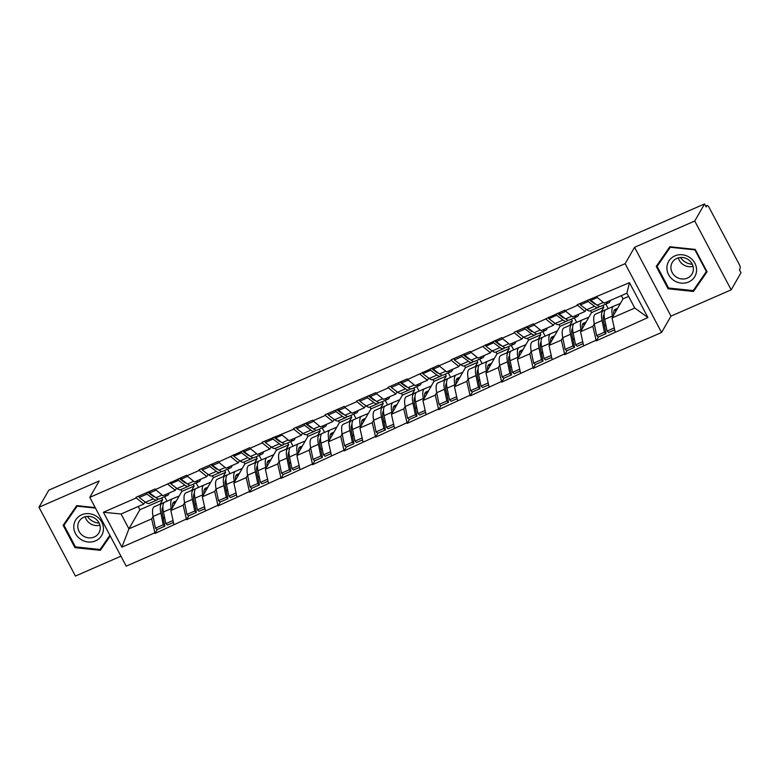<?xml version="1.0" encoding="UTF-8"?>
<svg xmlns="http://www.w3.org/2000/svg" width="780" height="780" viewBox="0 0 780 780"><rect width="100%" height="100%" fill="white"/><g stroke="black" fill="none" stroke-linecap="round" stroke-linejoin="round"><path stroke-width="1.17" d="M731.182 289.838L694.746 221.023L634.55 247.299L670.985 316.115L731.182 289.838L741 272.756L739.411 269.744L740.123 268.495A3.49 1.111 66.4 0 0 739.206 264.322L709.147 207.548A3.49 1.111 66.4 0 0 707.07 205.52A3.49 1.111 66.4 0 0 706.875 205.705L706.163 206.953L704.564 203.941L48.818 490.162L39 507.244L75.436 576.059L120.949 556.189M670.985 316.115L661.567 332.485L126.224 566.153L89.788 497.348L625.131 263.679L661.567 332.485M613.918 310.957L616.795 309.699M582.407 324.714L585.283 323.456M550.894 338.471L553.771 337.214M519.373 352.228L522.249 350.971M487.861 365.976L490.737 364.728M456.349 379.733L459.225 378.476M424.827 393.49L427.713 392.233M393.315 407.248L396.191 405.99M361.803 421.005L364.679 419.747M330.291 434.752L333.167 433.505M298.769 448.51L301.645 447.252M267.257 462.267L270.133 461.009M235.745 476.024L238.621 474.767M204.224 489.781L207.109 488.524M628.621 296.419L623.035 298.857L612.047 317.967L634.774 308.041L647.946 317.567L629.46 282.662L577.122 304.765L585 311.493L586.248 309.319M647.946 317.567L596.242 340.87L598.523 336.911M594.272 323.875L592.858 326.342L596.242 340.87M595.93 340.275L564.73 354.627L567.001 350.668M562.76 337.633L561.337 340.099L564.73 354.627M564.408 354.023L533.218 368.384L535.49 364.426M531.239 351.39L529.825 353.847L533.218 368.384M532.896 367.78L501.696 382.142L503.977 378.183M499.726 365.147L498.313 367.604L501.696 382.142M501.384 381.537L470.184 395.899L472.465 391.93M468.215 378.904L466.801 381.361L470.184 395.899M469.862 395.294L438.672 409.646L440.944 405.688M448.012 378.573L445.77 379.509A19.071 6.094 66.4 0 0 445.731 379.519L437.99 382.902A19.071 6.094 66.4 0 0 437.96 382.912A19.071 6.094 66.4 0 0 436.878 383.945A19.071 6.094 66.4 0 0 436.702 392.701L435.279 395.119L438.672 409.646M438.35 409.052L407.16 423.404L409.432 419.445M405.181 406.409L403.767 408.876L407.16 423.404M406.838 422.799L375.638 437.161L377.92 433.202M373.669 420.166L372.255 422.633L375.638 437.161M375.326 436.556L344.126 450.918L346.408 446.959M342.157 433.924L340.743 436.381L344.126 450.918M343.805 450.313L312.614 464.675L314.886 460.707M310.635 447.681L309.221 450.138L312.614 464.675M312.293 464.071L281.093 478.423L283.374 474.464M279.123 461.438L277.709 463.895L281.093 478.423M280.781 477.828L249.58 492.18L251.862 488.221M247.611 475.186L246.197 477.652L249.58 492.18M249.259 491.585L218.069 505.937L220.34 501.979M216.089 488.943L214.675 491.41L218.069 505.937M217.747 505.333L186.556 519.694L188.828 515.736M184.577 502.7L183.163 505.157L186.556 519.694M186.235 519.09L155.035 533.452L157.316 529.493M153.065 516.457L151.651 518.914L155.035 533.452M154.723 532.847L121.894 547.18L103.409 512.265L136.237 497.942L143.793 504.075L145.041 501.901M577.444 305.36L565.12 310.742L564.798 310.138L533.608 324.5L533.286 323.895L514.098 332.27L514.41 332.875L502.096 338.257L501.774 337.652L470.574 352.014L470.262 351.409L451.064 359.785L451.386 360.389L439.062 365.761L438.74 365.167L407.55 379.519L407.228 378.914L388.04 387.299L388.352 387.894L376.028 393.276L375.716 392.671L356.519 401.047L356.84 401.651L344.516 407.033L344.194 406.429L325.006 414.804L325.328 415.409L313.004 420.79L312.683 420.186L293.494 428.561L293.806 429.166L261.973 442.319L262.294 442.923L249.97 448.295L249.659 447.691L218.458 462.052L218.137 461.448L198.949 469.823L199.27 470.428L186.947 475.81L186.625 475.205L155.425 489.567L155.113 488.962L135.915 497.338L136.237 497.942M592.858 326.342L580.534 331.724L591.513 312.614L603.837 307.232L601.322 311.61M585 311.493L572.676 316.875L565.12 310.742M603.837 307.232L602.862 305.389M591.513 312.614L590.538 310.762M580.534 331.724L583.606 345.647M561.337 340.099L549.023 345.472L560.001 326.372L572.325 320.99L569.809 325.367M545.932 319.118L553.478 325.25L554.726 323.076M553.478 325.25L541.154 330.632L533.608 324.5M572.325 320.99L571.35 319.147M560.001 326.372L559.026 324.519M549.023 345.472L552.084 359.404M529.825 353.847L517.501 359.229L528.489 340.119L540.813 334.747L538.298 339.115M514.41 332.875L521.966 339.007L523.214 336.833M521.966 339.007L509.642 344.389L502.096 338.257M540.813 334.747L539.828 332.894M528.489 340.119L527.504 338.276M517.501 359.229L520.572 373.162M498.313 367.604L485.989 372.986L496.967 353.876L509.291 348.504L506.776 352.872M482.898 346.632L490.454 352.765L491.702 350.59M490.454 352.765L478.13 358.137L470.574 352.014M509.291 348.504L508.316 346.651M496.967 353.876L495.992 352.034A19.071 6.094 -113.6 0 1 492.2 350.971L485.862 346.174L493.642 342.781L499.98 347.578A19.071 6.094 66.4 0 0 503.734 348.65A19.071 6.094 66.4 0 0 504.835 347.587M485.989 372.986L489.06 386.919M466.801 381.361L454.477 386.744L465.455 367.633L477.779 362.252L475.264 366.629M451.386 360.389L458.933 366.522L460.19 364.348M458.933 366.522L446.618 371.894L439.062 365.761M477.779 362.252L476.804 360.409M465.455 367.633L464.48 365.791M454.477 386.744L457.548 400.676M435.279 395.119L422.955 400.501L433.943 381.391L446.267 376.009L443.752 380.386M419.874 374.137L427.421 380.269L428.668 378.095M427.421 380.269L415.096 385.651L407.55 379.519M446.267 376.009L445.292 374.166M433.943 381.391L432.968 379.538M422.955 400.501L426.026 414.424M403.767 408.876L391.443 414.248L402.431 395.148L414.755 389.766L412.24 394.144M388.352 387.894L395.909 394.027L397.156 391.852M395.909 394.027L383.584 399.409L376.028 393.276M414.755 389.766L413.77 387.923M402.431 395.148L401.447 393.296M391.443 414.248L394.514 428.181M372.255 422.633L359.931 428.005L370.909 408.905L383.233 403.523L380.718 407.891M356.84 401.651L364.397 407.784L365.644 405.61M364.397 407.784L352.072 413.166L344.516 407.033M383.233 403.523L382.258 401.671M370.909 408.905L369.935 407.053A19.071 6.094 -113.6 0 1 366.142 405.99L359.804 401.193L367.585 397.8L373.922 402.597A19.071 6.094 66.4 0 0 377.676 403.669A19.071 6.094 66.4 0 0 378.778 402.607M359.931 428.005L363.002 441.938M340.743 436.381L328.419 441.763L339.398 422.653L351.721 417.281L349.206 421.648M325.328 415.409L332.875 421.541L334.132 419.367M332.875 421.541L320.551 426.913L313.004 420.79M351.721 417.281L350.747 415.428M339.398 422.653L338.423 420.81M328.419 441.763L331.481 455.695M309.221 450.138L296.897 455.52L307.885 436.41L320.209 431.028L317.694 435.406M293.806 429.166L301.363 435.298L302.611 433.124M301.363 435.298L289.039 440.671L281.492 434.538M320.209 431.028L319.225 429.185M307.885 436.41L306.901 434.567A19.071 6.094 -113.6 0 1 303.118 433.505L296.77 428.707L304.551 425.315L310.898 430.102A19.071 6.094 66.4 0 0 314.652 431.184A19.071 6.094 66.4 0 0 315.744 430.121M296.897 455.52L299.969 469.453M277.709 463.895L265.385 469.277L276.373 450.167L288.688 444.785L286.182 449.163M262.294 442.923L269.851 449.046L271.099 446.872M269.851 449.046L257.527 454.428L249.97 448.295M288.688 444.785L287.713 442.942M276.373 450.167L275.389 448.325M265.385 469.277L268.456 483.2M246.197 477.652L233.873 483.025L244.852 463.924L257.176 458.543L254.66 462.92M230.782 456.671L238.329 462.803L239.587 460.629M238.329 462.803L226.015 468.185L218.458 462.052M257.176 458.543L256.201 456.7M244.852 463.924L243.877 462.072M233.873 483.025L236.945 496.957M214.675 491.41L202.351 496.782L213.34 477.682L225.664 472.3L223.148 476.677M199.27 470.428L206.817 476.56L208.065 474.386M206.817 476.56L194.493 481.942L186.947 475.81M225.664 472.3L224.689 470.447M213.34 477.682L212.365 475.829M202.351 496.782L205.423 510.715M183.163 505.157L170.839 510.539L181.828 491.429L194.152 486.057L191.636 490.425M167.749 484.185L175.305 490.318L176.553 488.144M175.305 490.318L162.981 495.7L155.425 489.567M194.152 486.057L193.167 484.204M181.828 491.429L180.843 489.587M170.839 510.539L173.911 524.472M172.711 503.539L175.588 502.281M138.206 506.512L139.903 509.73L162.63 499.814L160.114 504.182M139.903 509.73L128.924 528.84L151.651 518.914M143.793 504.075L121.066 513.991L128.924 528.84L121.894 547.18M162.63 499.814L161.655 497.962M103.409 512.265L121.066 513.991M694.746 221.023L704.564 203.941M634.55 247.299L625.131 263.679M89.788 497.348L99.196 480.967L39 507.244M634.774 308.041L626.915 293.202L604.188 303.118L596.632 296.985M623.035 298.857L621.328 295.639M612.047 317.967L615.118 331.89M629.46 282.662L626.915 293.202M163.381 518.944L164.502 516.984M194.893 505.186L196.014 503.227M226.405 491.429L227.536 489.469M257.927 477.672L259.048 475.722M289.439 463.915L290.56 461.965M320.95 450.167L322.072 448.207M352.462 436.41L353.594 434.45M383.984 422.653L385.106 420.693M415.496 408.895L416.618 406.945M447.008 395.138L448.139 393.188M478.53 381.381L479.651 379.431M510.042 367.633L511.163 365.674M541.554 353.876L542.675 351.916M573.066 340.119L574.197 338.169M604.588 326.362L605.709 324.412M95.199 507.575L76.694 505.625L63.121 525.31L74.948 547.667L100.367 550.339L110.253 535.996M668.08 288.785L693.488 291.447L707.07 271.762L695.233 249.415L669.815 246.743L656.243 266.428L668.08 288.785L668.558 287.956M101.79 547.014L110.087 535.694M102.248 547.063L100.367 550.339M75.426 546.838L74.948 547.667M694.912 288.132L706.904 271.459M695.37 288.181L693.488 291.447M172.477 498.79L164.755 502.154A19.071 6.094 66.4 0 0 164.726 502.174A19.071 6.094 66.4 0 0 163.644 503.197A19.071 6.094 66.4 0 0 163.478 511.963L165.857 523.643L173.043 520.514M179.205 495.982L172.536 498.761A19.071 6.094 66.4 0 0 172.507 498.781A19.071 6.094 66.4 0 0 171.424 499.805A19.071 6.094 66.4 0 0 171.259 508.57L171.444 509.496M176.348 500.955L173.93 501.969A15.581 4.972 66.4 0 0 173.901 501.979A15.581 4.972 66.4 0 0 173.024 502.817A15.581 4.972 66.4 0 0 172.507 507.634M162.074 503.334L154.352 506.698A19.071 6.094 66.4 0 0 154.323 506.717A19.071 6.094 66.4 0 0 153.241 507.741A19.071 6.094 66.4 0 0 153.075 516.506L155.454 528.187L163.234 524.794L164.863 526.198L162.474 514.517A15.581 4.972 66.4 0 1 162.62 507.361A15.581 4.972 66.4 0 1 162.903 506.951M164.375 502.369L162.133 503.305A19.071 6.094 66.4 0 0 162.103 503.315A19.071 6.094 66.4 0 0 161.021 504.348A19.071 6.094 66.4 0 0 160.855 513.103L163.234 524.794M149.965 493.214L149.877 493.818M157.072 499.96L149.302 503.353A19.071 6.094 -113.6 0 1 145.538 502.281L153.319 498.878A19.071 6.094 66.4 0 0 157.072 499.96A19.071 6.094 66.4 0 0 158.174 498.898M153.319 498.878L146.981 494.091L139.201 497.484L145.538 502.281M146.64 492.658L146.981 494.091M138.859 496.051L139.201 497.484M154.84 496.899A15.581 4.972 66.4 0 1 152.607 495.885L147.722 492.19M173.209 502.534L176.192 501.228M155.454 528.187L157.082 529.591L164.863 526.198M164.609 496.675L166.998 501.179M169.065 493.038A19.071 6.094 -113.6 0 1 167.476 495.417A19.071 6.094 -113.6 0 1 164.658 494.969M165.857 523.643L167.486 525.047L173.462 522.444M149.263 491.517L149.604 492.94L155.941 497.738A19.071 6.094 66.4 0 0 159.705 498.82L167.476 495.417M149.604 492.94L156.097 490.103M203.989 485.033L196.277 488.407A19.071 6.094 66.4 0 0 196.248 488.416A19.071 6.094 66.4 0 0 195.166 489.45A19.071 6.094 66.4 0 0 194.99 498.206L197.379 509.886L204.555 506.756M210.727 482.225L204.048 485.004A19.071 6.094 66.4 0 0 204.019 485.023A19.071 6.094 66.4 0 0 202.936 486.047A19.071 6.094 66.4 0 0 202.771 494.812L202.956 495.739M207.87 487.198L205.442 488.212A15.581 4.972 66.4 0 0 204.535 489.06A15.581 4.972 66.4 0 0 204.028 493.877M193.586 489.577L185.874 492.94A19.071 6.094 66.4 0 0 185.835 492.96A19.071 6.094 66.4 0 0 184.762 493.984A19.071 6.094 66.4 0 0 184.587 502.749L186.966 514.429L194.746 511.036L196.375 512.441L193.986 500.76A15.581 4.972 66.4 0 1 194.132 493.603A15.581 4.972 66.4 0 1 194.415 493.194M195.897 488.611L193.645 489.548A19.071 6.094 66.4 0 0 193.615 489.567A19.071 6.094 66.4 0 0 192.533 490.591A19.071 6.094 66.4 0 0 192.368 499.356L194.746 511.036M181.486 479.466L181.389 480.061M188.584 486.203L180.814 489.606A19.071 6.094 -113.6 0 1 177.06 488.524L184.831 485.131A19.071 6.094 66.4 0 0 188.584 486.203A19.071 6.094 66.4 0 0 189.686 485.14M184.831 485.131L178.493 480.334L170.713 483.727L177.06 488.524M178.152 478.901L178.493 480.334M170.381 482.293L170.713 483.727M186.352 483.142A15.581 4.972 66.4 0 1 184.129 482.128L179.234 478.433M204.721 488.777L207.704 487.481M186.966 514.429L188.594 515.833L196.375 512.441M196.121 482.918L198.51 487.432M200.577 479.281A19.071 6.094 -113.6 0 1 198.998 481.669A19.071 6.094 -113.6 0 1 196.17 481.211M197.379 509.886L198.998 511.29L204.974 508.687M180.784 477.76L181.116 479.183L187.463 483.98A19.071 6.094 66.4 0 0 191.217 485.062L198.998 481.669M181.116 479.183L187.609 476.356M235.511 471.276L227.789 474.649A19.071 6.094 66.4 0 0 227.76 474.659A19.071 6.094 66.4 0 0 226.678 475.693A19.071 6.094 66.4 0 0 226.502 484.448L228.891 496.129L236.067 492.999M242.239 468.468L235.57 471.256A19.071 6.094 66.4 0 0 235.541 471.266A19.071 6.094 66.4 0 0 234.458 472.3A19.071 6.094 66.4 0 0 234.283 481.055L234.478 481.981M239.382 473.44L236.954 474.454A15.581 4.972 66.4 0 0 236.935 474.464A15.581 4.972 66.4 0 0 236.047 475.303A15.581 4.972 66.4 0 0 235.541 480.129M225.098 475.819L217.386 479.193A19.071 6.094 66.4 0 0 217.357 479.203A19.071 6.094 66.4 0 0 216.274 480.236A19.071 6.094 66.4 0 0 216.099 488.992L218.488 500.672L226.258 497.279L227.887 498.683L225.508 487.003A15.581 4.972 66.4 0 1 225.644 479.846A15.581 4.972 66.4 0 1 225.937 479.447M227.409 474.854L225.166 475.79A19.071 6.094 66.4 0 0 225.127 475.81A19.071 6.094 66.4 0 0 224.055 476.834A19.071 6.094 66.4 0 0 223.88 485.599L226.258 497.279M212.999 465.709L212.911 466.303M220.106 472.456L212.326 475.849A19.071 6.094 -113.6 0 1 208.572 474.767L216.352 471.373A19.071 6.094 66.4 0 0 220.106 472.456A19.071 6.094 66.4 0 0 221.198 471.383M216.352 471.373L210.005 466.577L202.234 469.969L208.572 474.767M209.674 465.143L210.005 466.577M201.893 468.546L202.234 469.969M217.864 469.385A15.581 4.972 66.4 0 1 215.641 468.37L210.756 464.675M236.233 475.02L239.226 473.723M218.488 500.672L220.106 502.076L227.887 498.683M227.633 469.16L230.022 473.674M232.089 465.533A19.071 6.094 -113.6 0 1 230.509 467.912A19.071 6.094 -113.6 0 1 227.682 467.454M228.891 496.129L230.509 497.543L236.496 494.93M212.297 464.002L212.638 465.436L218.975 470.223A19.071 6.094 66.4 0 0 222.729 471.305L230.509 467.912M212.638 465.436L219.131 462.598M267.023 457.529L259.301 460.892A19.071 6.094 66.4 0 0 259.272 460.902A19.071 6.094 66.4 0 0 258.19 461.935A19.071 6.094 66.4 0 0 258.024 470.691L260.403 482.381L267.579 479.242M273.751 454.72L267.082 457.499A19.071 6.094 66.4 0 0 267.052 457.509A19.071 6.094 66.4 0 0 265.97 458.543A19.071 6.094 66.4 0 0 265.795 467.298L265.99 468.224M270.894 459.683L268.466 460.697A15.581 4.972 66.4 0 0 267.56 461.546A15.581 4.972 66.4 0 0 267.052 466.372M256.62 462.062L248.898 465.436A19.071 6.094 66.4 0 0 248.869 465.445A19.071 6.094 66.4 0 0 247.786 466.479A19.071 6.094 66.4 0 0 247.621 475.235L250 486.915L257.78 483.522L259.399 484.926L257.02 473.245A15.581 4.972 66.4 0 1 257.156 466.089A15.581 4.972 66.4 0 1 257.449 465.689M258.921 461.107L256.678 462.043A19.071 6.094 66.4 0 0 256.649 462.052A19.071 6.094 66.4 0 0 255.567 463.086A19.071 6.094 66.4 0 0 255.391 471.841L257.78 483.522M244.511 451.952L244.423 452.546M251.618 458.698L243.838 462.091A19.071 6.094 -113.6 0 1 240.084 461.009L247.864 457.616A19.071 6.094 66.4 0 0 251.618 458.698A19.071 6.094 66.4 0 0 252.72 457.636M247.864 457.616L241.527 452.819L233.746 456.222L240.084 461.009M241.186 451.396L241.527 452.819M233.405 454.789L233.746 456.222M249.376 455.627A15.581 4.972 66.4 0 1 247.153 454.613L242.268 450.918M267.755 461.273L270.738 459.966M250 486.915L251.628 488.329L259.399 484.926M259.155 455.403L261.544 459.917M263.611 451.776A19.071 6.094 -113.6 0 1 262.022 454.155A19.071 6.094 -113.6 0 1 259.204 453.697M260.403 482.381L262.031 483.785L268.008 481.172M243.809 450.245L244.15 451.678L250.487 456.466A19.071 6.094 66.4 0 0 254.241 457.548L262.022 454.155M244.15 451.678L250.643 448.841M305.273 440.963L298.594 443.742A19.071 6.094 66.4 0 0 298.565 443.752L290.813 447.135A19.071 6.094 66.4 0 0 290.784 447.154A19.071 6.094 66.4 0 0 289.712 448.178A19.071 6.094 66.4 0 0 289.536 456.944L291.915 468.624L299.101 465.485M290.784 447.154L298.565 443.752A19.071 6.094 66.4 0 0 297.482 444.785A19.071 6.094 66.4 0 0 297.317 453.541L297.502 454.467M302.416 445.936L299.988 446.94A15.581 4.972 66.4 0 0 299.959 446.95A15.581 4.972 66.4 0 0 299.081 447.798A15.581 4.972 66.4 0 0 298.574 452.615M288.132 448.305L280.41 451.678A19.071 6.094 66.4 0 0 280.381 451.688A19.071 6.094 66.4 0 0 279.308 452.722A19.071 6.094 66.4 0 0 279.133 461.477L281.512 473.158L289.292 469.765L290.921 471.178L288.532 459.488A15.581 4.972 66.4 0 1 288.678 452.332A15.581 4.972 66.4 0 1 288.961 451.932M290.443 447.349L288.19 448.285A19.071 6.094 66.4 0 0 288.161 448.295A19.071 6.094 66.4 0 0 287.079 449.329A19.071 6.094 66.4 0 0 286.913 458.084L289.292 469.765M276.032 438.194L275.935 438.799M283.13 444.941L275.36 448.334A19.071 6.094 -113.6 0 1 271.606 447.252L279.377 443.859A19.071 6.094 66.4 0 0 283.13 444.941A19.071 6.094 66.4 0 0 284.232 443.878M279.377 443.859L273.039 439.072L265.258 442.465L271.606 447.252M272.698 437.639L273.039 439.072M264.917 441.031L265.258 442.465M280.898 441.88A15.581 4.972 66.4 0 1 278.674 440.866L273.78 437.161M299.267 447.515L302.25 446.209M281.512 473.158L283.14 474.572L290.921 471.178M290.667 441.656L293.056 446.16M295.123 438.019A19.071 6.094 -113.6 0 1 293.534 440.398A19.071 6.094 -113.6 0 1 290.716 439.94M291.915 468.624L293.543 470.028L299.52 467.415M275.33 436.488L275.662 437.921L282.009 442.718A19.071 6.094 66.4 0 0 285.763 443.791L293.534 440.398M275.662 437.921L282.155 435.084M330.047 430.014L322.335 433.378A19.071 6.094 66.4 0 0 322.306 433.397A19.071 6.094 66.4 0 0 321.223 434.421A19.071 6.094 66.4 0 0 321.048 443.186L323.437 454.867L330.613 451.737M336.784 427.206L330.106 429.985A19.071 6.094 66.4 0 0 330.077 430.004A19.071 6.094 66.4 0 0 329.004 431.028A19.071 6.094 66.4 0 0 328.828 439.793L329.014 440.719M333.928 432.178L331.5 433.183A15.581 4.972 66.4 0 0 330.593 434.041A15.581 4.972 66.4 0 0 330.086 438.857M321.955 433.592L319.702 434.528A19.071 6.094 66.4 0 0 319.673 434.538L311.932 437.921A19.071 6.094 66.4 0 0 311.902 437.931A19.071 6.094 66.4 0 0 310.82 438.965A19.071 6.094 66.4 0 0 310.645 447.72L313.034 459.41L320.804 456.007L322.433 457.421L320.053 445.741A15.581 4.972 66.4 0 1 320.19 438.584A15.581 4.972 66.4 0 1 320.482 438.175M311.902 437.931L319.673 434.538A19.071 6.094 66.4 0 0 318.601 435.572A19.071 6.094 66.4 0 0 318.425 444.327L320.804 456.007M307.544 424.437L307.456 425.041M304.21 423.881L304.551 425.315M296.439 427.274L296.77 428.707M312.409 428.123A15.581 4.972 66.4 0 1 310.186 427.108L305.292 423.413M330.779 433.758L333.762 432.452M313.034 459.41L314.652 460.814L322.433 457.421M322.179 427.898L324.568 432.403M326.635 424.261A19.071 6.094 -113.6 0 1 325.055 426.64A19.071 6.094 -113.6 0 1 322.228 426.182M323.437 454.867L325.055 456.271L331.042 453.668M306.842 422.731L307.174 424.164L313.521 428.961A19.071 6.094 66.4 0 0 317.275 430.043L325.055 426.64M307.174 424.164L313.677 421.327M99.167 523.166A14.537 13.406 29.9 0 1 91.543 520.543A14.537 13.406 29.9 0 1 87.34 516.37M96.535 516.341A15.122 13.943 -150.1 0 0 76.069 519.402A15.122 13.943 -150.1 0 0 80.701 539.312A15.122 13.943 -150.1 0 0 101.166 536.25A15.122 13.943 -150.1 0 0 96.535 516.341M95.023 518.417A11.447 10.559 -150.1 0 0 79.102 521.41A11.447 10.559 -150.1 0 0 83.031 535.811A11.447 10.559 -150.1 0 0 98.953 532.818A11.447 10.559 -150.1 0 0 95.023 518.417M85.205 516.74A11.447 10.559 -150.1 0 0 90.1 523.517A11.447 10.559 -150.1 0 0 99.918 525.193M109.873 535.285L100.084 549.481L75.465 546.897L63.999 525.242L77.132 505.674M63.999 525.242L77.152 506.171L95.472 508.092M692.289 264.274A14.537 13.406 29.9 0 1 684.664 261.661A14.537 13.406 29.9 0 1 680.462 257.478M689.666 257.459A15.122 13.943 -150.1 0 0 669.201 260.51A15.122 13.943 -150.1 0 0 673.822 280.43A15.122 13.943 -150.1 0 0 694.288 277.368A15.122 13.943 -150.1 0 0 689.666 257.459M688.145 259.535A11.447 10.559 -150.1 0 0 672.224 262.529A11.447 10.559 -150.1 0 0 676.153 276.929A11.447 10.559 -150.1 0 0 692.075 273.936A11.447 10.559 -150.1 0 0 688.145 259.535M678.327 257.858A11.447 10.559 -150.1 0 0 683.221 264.635A11.447 10.559 -150.1 0 0 693.04 266.311M657.121 266.36L670.274 247.28L694.902 249.863L706.368 271.528L693.215 290.599L668.587 288.015L657.121 266.36L670.254 246.792M706.66 271.011L706.368 271.528M361.569 416.257L353.847 419.63A19.071 6.094 66.4 0 0 353.818 419.64A19.071 6.094 66.4 0 0 352.735 420.673A19.071 6.094 66.4 0 0 352.57 429.429L354.949 441.11L362.125 437.98M368.296 413.449L361.627 416.227A19.071 6.094 66.4 0 0 361.598 416.247A19.071 6.094 66.4 0 0 360.516 417.271A19.071 6.094 66.4 0 0 360.34 426.036L360.535 426.962M365.44 418.421L363.012 419.435A15.581 4.972 66.4 0 0 362.105 420.284A15.581 4.972 66.4 0 0 361.598 425.1M351.166 420.8L343.444 424.164A19.071 6.094 66.4 0 0 343.415 424.183A19.071 6.094 66.4 0 0 342.332 425.207A19.071 6.094 66.4 0 0 342.166 433.973L344.546 445.653L352.326 442.26L353.944 443.664L351.565 431.983A15.581 4.972 66.4 0 1 351.702 424.827A15.581 4.972 66.4 0 1 351.994 424.418M353.467 419.835L351.224 420.771A19.071 6.094 66.4 0 0 351.195 420.781A19.071 6.094 66.4 0 0 350.113 421.814A19.071 6.094 66.4 0 0 349.937 430.57L352.326 442.26M339.056 410.69L338.969 411.284M346.164 417.427L338.383 420.82A19.071 6.094 -113.6 0 1 334.63 419.747L342.41 416.354A19.071 6.094 66.4 0 0 346.164 417.427A19.071 6.094 66.4 0 0 347.266 416.364M342.41 416.354L336.063 411.557L328.292 414.95L334.63 419.747M335.731 410.124L336.063 411.557M327.951 413.517L328.292 414.95M343.921 414.365A15.581 4.972 66.4 0 1 341.698 413.351L336.814 409.656M362.3 420.001L365.284 418.704M344.546 445.653L346.164 447.057L353.944 443.664M353.701 414.141L356.08 418.645M358.147 410.504A19.071 6.094 -113.6 0 1 356.567 412.893A19.071 6.094 -113.6 0 1 353.75 412.435M354.949 441.11L356.577 442.514L362.554 439.91M338.354 408.983L338.695 410.407L345.033 415.204A19.071 6.094 66.4 0 0 348.787 416.286L356.567 412.893M338.695 410.407L345.189 407.579M393.081 402.5L385.359 405.873A19.071 6.094 66.4 0 0 385.33 405.883A19.071 6.094 66.4 0 0 384.248 406.916A19.071 6.094 66.4 0 0 384.082 415.672L386.461 427.352L393.637 424.223M399.808 399.691L393.139 402.48A19.071 6.094 66.4 0 0 393.11 402.49A19.071 6.094 66.4 0 0 392.028 403.523A19.071 6.094 66.4 0 0 391.862 412.279L392.048 413.205M396.952 404.664L394.534 405.678A15.581 4.972 66.4 0 0 394.505 405.688A15.581 4.972 66.4 0 0 393.627 406.526A15.581 4.972 66.4 0 0 393.11 411.352M382.678 407.043L374.956 410.416A19.071 6.094 66.4 0 0 374.927 410.426A19.071 6.094 66.4 0 0 373.844 411.46A19.071 6.094 66.4 0 0 373.678 420.215L376.058 431.896L383.838 428.503L385.456 429.907L383.077 418.226A15.581 4.972 66.4 0 1 383.224 411.07A15.581 4.972 66.4 0 1 383.506 410.66M384.979 406.078L382.736 407.014A19.071 6.094 66.4 0 0 382.707 407.033A19.071 6.094 66.4 0 0 381.625 408.057A19.071 6.094 66.4 0 0 381.459 416.822L383.838 428.503M370.568 396.932L370.481 397.527M367.244 396.367L367.585 397.8M359.463 399.769L359.804 401.193M375.433 400.608A15.581 4.972 66.4 0 1 373.21 399.594L368.326 395.899M393.812 406.244L396.796 404.947M376.058 431.896L377.686 433.3L385.456 429.907M385.213 400.384L387.601 404.898M389.668 396.757A19.071 6.094 -113.6 0 1 388.079 399.136A19.071 6.094 -113.6 0 1 385.261 398.677M386.461 427.352L388.089 428.766L394.066 426.153M369.866 395.226L370.207 396.659L376.545 401.447A19.071 6.094 66.4 0 0 380.308 402.529L388.079 399.136M370.207 396.659L376.701 393.822M431.33 385.944L424.651 388.723A19.071 6.094 66.4 0 0 424.622 388.732L416.881 392.116A19.071 6.094 66.4 0 0 416.851 392.125A19.071 6.094 66.4 0 0 415.769 393.159A19.071 6.094 66.4 0 0 415.594 401.915L417.973 413.595L425.159 410.465M416.851 392.125L424.622 388.732A19.071 6.094 66.4 0 0 423.54 389.766A19.071 6.094 66.4 0 0 423.374 398.522L423.56 399.448M428.473 390.907L426.046 391.921A15.581 4.972 66.4 0 0 426.017 391.93A15.581 4.972 66.4 0 0 425.139 392.769A15.581 4.972 66.4 0 0 424.632 397.595M414.19 393.286L406.477 396.659A19.071 6.094 66.4 0 0 406.438 396.669A19.071 6.094 66.4 0 0 405.366 397.702A19.071 6.094 66.4 0 0 405.19 406.458L407.569 418.139L415.35 414.745L416.978 416.149L414.59 404.469A15.581 4.972 66.4 0 1 414.736 397.312A15.581 4.972 66.4 0 1 415.019 396.913M416.5 392.32L414.248 393.266A19.071 6.094 66.4 0 0 414.219 393.276A19.071 6.094 66.4 0 0 413.137 394.31A19.071 6.094 66.4 0 0 412.971 403.065L415.35 414.745M402.09 383.175L401.993 383.77M409.188 389.922L401.417 393.315A19.071 6.094 -113.6 0 1 397.663 392.233L405.434 388.84A19.071 6.094 66.4 0 0 409.188 389.922A19.071 6.094 66.4 0 0 410.29 388.859M405.434 388.84L399.097 384.043L391.316 387.436L397.663 392.233M398.755 382.619L399.097 384.043M390.985 386.012L391.316 387.436M406.955 386.851A15.581 4.972 66.4 0 1 404.732 385.837L399.838 382.142M425.324 392.496L428.308 391.19M407.569 418.139L409.198 419.543L416.978 416.149M416.725 386.627L419.113 391.141M421.18 383A19.071 6.094 -113.6 0 1 419.601 385.378A19.071 6.094 -113.6 0 1 416.773 384.92M417.973 413.595L419.601 415.009L425.578 412.396M401.388 381.469L401.719 382.902L408.067 387.689A19.071 6.094 66.4 0 0 411.82 388.772L419.601 385.378M401.719 382.902L408.213 380.065M456.105 374.995L448.393 378.358A19.071 6.094 66.4 0 0 448.363 378.368A19.071 6.094 66.4 0 0 447.281 379.402A19.071 6.094 66.4 0 0 447.106 388.157L449.494 399.848L456.671 396.708M462.842 372.187L456.173 374.965A19.071 6.094 66.4 0 0 456.144 374.975A19.071 6.094 66.4 0 0 455.062 376.009A19.071 6.094 66.4 0 0 454.886 384.764L455.081 385.69M459.985 377.159L457.558 378.163A15.581 4.972 66.4 0 0 457.538 378.173A15.581 4.972 66.4 0 0 456.651 379.022A15.581 4.972 66.4 0 0 456.144 383.838M437.96 382.912L445.731 379.519A19.071 6.094 66.4 0 0 444.659 380.552A19.071 6.094 66.4 0 0 444.483 389.308L446.862 400.988L448.49 402.392L446.111 390.712A15.581 4.972 66.4 0 1 446.248 383.555A15.581 4.972 66.4 0 1 446.54 383.156M433.602 369.418L433.514 370.022M440.71 376.165L432.929 379.558A19.071 6.094 -113.6 0 1 429.175 378.476L436.956 375.082A19.071 6.094 66.4 0 0 440.71 376.165A19.071 6.094 66.4 0 0 441.802 375.102M436.956 375.082L430.609 370.285L422.838 373.688L429.175 378.476M430.277 368.862L430.609 370.285M422.497 372.255L422.838 373.688M438.467 373.094A15.581 4.972 66.4 0 1 436.244 372.079L431.35 368.384M456.836 378.739L459.829 377.432M444.483 389.308L436.702 392.701L439.091 404.381L440.71 405.795L448.49 402.392M439.091 404.381L446.862 400.988M448.237 372.879L450.625 377.383M452.692 369.242A19.071 6.094 -113.6 0 1 451.113 371.621A19.071 6.094 -113.6 0 1 448.285 371.163M449.494 399.848L451.113 401.252L457.099 398.639M432.9 367.712L433.241 369.145L439.579 373.942A19.071 6.094 66.4 0 0 443.332 375.014L451.113 371.621M433.241 369.145L439.735 366.308M494.354 358.43L487.685 361.208A19.071 6.094 66.4 0 0 487.656 361.218L479.905 364.601A19.071 6.094 66.4 0 0 479.875 364.621A19.071 6.094 66.4 0 0 478.793 365.644A19.071 6.094 66.4 0 0 478.627 374.41L481.006 386.09L488.183 382.951M479.875 364.621L487.656 361.218A19.071 6.094 66.4 0 0 486.574 362.252A19.071 6.094 66.4 0 0 486.398 371.007L486.593 371.933M491.498 363.402L489.07 364.406A15.581 4.972 66.4 0 0 488.163 365.264A15.581 4.972 66.4 0 0 487.656 370.081M477.223 365.781L469.502 369.145A19.071 6.094 66.4 0 0 469.472 369.154A19.071 6.094 66.4 0 0 468.39 370.188A19.071 6.094 66.4 0 0 468.224 378.944L470.603 390.634L478.384 387.231L480.002 388.645L477.623 376.964A15.581 4.972 66.4 0 1 477.76 369.808A15.581 4.972 66.4 0 1 478.052 369.398M479.524 364.816L477.282 365.752A19.071 6.094 66.4 0 0 477.253 365.761A19.071 6.094 66.4 0 0 476.171 366.795A19.071 6.094 66.4 0 0 475.995 375.55L478.384 387.231M465.114 355.66L465.026 356.265M472.222 362.407L464.441 365.8A19.071 6.094 -113.6 0 1 460.688 364.728L468.468 361.325A19.071 6.094 66.4 0 0 472.222 362.407A19.071 6.094 66.4 0 0 473.323 361.345M468.468 361.325L462.13 356.538L454.35 359.931L460.688 364.728M461.789 355.105L462.13 356.538M454.009 358.498L454.35 359.931M469.979 359.346A15.581 4.972 66.4 0 1 467.756 358.332L462.872 354.637M488.358 364.981L491.341 363.675M470.603 390.634L472.231 392.038L480.002 388.645M479.758 359.122L482.147 363.626M484.214 355.485A19.071 6.094 -113.6 0 1 482.625 357.864A19.071 6.094 -113.6 0 1 479.807 357.406M481.006 386.09L482.635 387.494L488.611 384.881M464.412 353.954L464.753 355.387L471.091 360.185A19.071 6.094 66.4 0 0 474.844 361.257L482.625 357.864M464.753 355.387L471.247 352.55M519.139 347.48L511.417 350.854A19.071 6.094 66.4 0 0 511.387 350.863A19.071 6.094 66.4 0 0 510.315 351.897A19.071 6.094 66.4 0 0 510.139 360.652L512.518 372.333L519.704 369.203M525.866 344.672L519.197 347.451A19.071 6.094 66.4 0 0 519.168 347.471A19.071 6.094 66.4 0 0 518.086 348.494A19.071 6.094 66.4 0 0 517.92 357.26L518.105 358.186M523.01 349.645L520.591 350.659A15.581 4.972 66.4 0 0 520.562 350.668A15.581 4.972 66.4 0 0 519.685 351.507A15.581 4.972 66.4 0 0 519.168 356.323M511.046 351.058L508.794 351.994A19.071 6.094 66.4 0 0 508.765 352.004L501.014 355.387A19.071 6.094 66.4 0 0 500.984 355.407A19.071 6.094 66.4 0 0 499.912 356.431A19.071 6.094 66.4 0 0 499.736 365.196L502.115 376.877L509.896 373.483L511.524 374.887L509.135 363.207A15.581 4.972 66.4 0 1 509.281 356.05A15.581 4.972 66.4 0 1 509.564 355.641M500.984 355.407L508.765 352.004A19.071 6.094 66.4 0 0 507.683 353.038A19.071 6.094 66.4 0 0 507.517 361.793L509.896 373.483M496.626 341.903L496.538 342.508M493.301 341.348L493.642 342.781M485.521 344.74L485.862 346.174M501.501 345.589A15.581 4.972 66.4 0 1 499.278 344.575L494.383 340.88M519.87 351.224L522.853 349.918M502.115 376.877L503.743 378.281L511.524 374.887M511.27 345.365L513.659 349.869M515.726 341.728A19.071 6.094 -113.6 0 1 514.137 344.107A19.071 6.094 -113.6 0 1 511.319 343.658M512.518 372.333L514.147 373.737L520.124 371.134M495.924 340.207L496.265 341.63L502.613 346.427A19.071 6.094 66.4 0 0 506.366 347.51L514.137 344.107M496.265 341.63L502.759 338.803M550.651 333.723L542.938 337.096A19.071 6.094 66.4 0 0 542.909 337.106A19.071 6.094 66.4 0 0 541.827 338.14A19.071 6.094 66.4 0 0 541.651 346.895L544.04 358.576L551.216 355.446M557.388 330.915L550.709 333.703A19.071 6.094 66.4 0 0 550.68 333.713A19.071 6.094 66.4 0 0 549.608 334.747A19.071 6.094 66.4 0 0 549.432 343.502L549.617 344.428M554.531 335.887L552.103 336.901A15.581 4.972 66.4 0 0 551.197 337.75A15.581 4.972 66.4 0 0 550.69 342.576M540.248 338.267L532.535 341.63A19.071 6.094 66.4 0 0 532.506 341.65A19.071 6.094 66.4 0 0 531.424 342.673A19.071 6.094 66.4 0 0 531.248 351.439L533.637 363.119L541.408 359.726L543.036 361.13L540.657 349.45A15.581 4.972 66.4 0 1 540.793 342.293A15.581 4.972 66.4 0 1 541.086 341.884M542.558 337.301L540.306 338.237A19.071 6.094 66.4 0 0 540.277 338.257A19.071 6.094 66.4 0 0 539.204 339.281A19.071 6.094 66.4 0 0 539.029 348.046L541.408 359.726M528.148 328.156L528.06 328.75M535.255 334.893L527.475 338.296A19.071 6.094 -113.6 0 1 523.721 337.214L531.492 333.82A19.071 6.094 66.4 0 0 535.255 334.893A19.071 6.094 66.4 0 0 536.347 333.83M531.492 333.82L525.154 329.023L517.374 332.416L523.721 337.214M524.813 327.59L525.154 329.023M517.042 330.983L517.374 332.416M533.013 331.831A15.581 4.972 66.4 0 1 530.79 330.817L525.895 327.122M551.382 337.467L554.365 336.17M533.637 363.119L535.255 364.523L543.036 361.13M542.783 331.607L545.171 336.122M547.238 327.98A19.071 6.094 -113.6 0 1 545.659 330.359A19.071 6.094 -113.6 0 1 542.831 329.901M544.04 358.576L545.659 359.98L551.645 357.377M527.446 326.45L527.777 327.873L534.125 332.67A19.071 6.094 66.4 0 0 537.878 333.752L545.659 330.359M527.777 327.873L534.28 325.046M582.173 319.966L574.45 323.339A19.071 6.094 66.4 0 0 574.421 323.349A19.071 6.094 66.4 0 0 573.339 324.382A19.071 6.094 66.4 0 0 573.173 333.138L575.552 344.819L582.728 341.689M588.9 317.168L582.231 319.946A19.071 6.094 66.4 0 0 582.202 319.956A19.071 6.094 66.4 0 0 581.12 320.99A19.071 6.094 66.4 0 0 580.944 329.745L581.139 330.671M586.043 322.13L583.615 323.144A15.581 4.972 66.4 0 0 583.596 323.154A15.581 4.972 66.4 0 0 582.709 323.993A15.581 4.972 66.4 0 0 582.202 328.819M571.769 324.509L564.047 327.883A19.071 6.094 66.4 0 0 564.018 327.892A19.071 6.094 66.4 0 0 562.936 328.926A19.071 6.094 66.4 0 0 562.76 337.681L565.149 349.362L572.929 345.969L574.548 347.373L572.169 335.692A15.581 4.972 66.4 0 1 572.306 328.536A15.581 4.972 66.4 0 1 572.598 328.136M574.07 323.544L571.828 324.48A19.071 6.094 66.4 0 0 571.798 324.5A19.071 6.094 66.4 0 0 570.716 325.523A19.071 6.094 66.4 0 0 570.541 334.288L572.929 345.969M559.66 314.398L559.572 314.993M566.767 321.145L558.987 324.538A19.071 6.094 -113.6 0 1 555.233 323.456L563.014 320.063A19.071 6.094 66.4 0 0 566.767 321.145A19.071 6.094 66.4 0 0 567.869 320.073M563.014 320.063L556.667 315.266L548.896 318.659L555.233 323.456M556.335 313.833L556.667 315.266M548.554 317.236L548.896 318.659M564.525 318.074A15.581 4.972 66.4 0 1 562.302 317.06L557.417 313.365M582.894 323.71L585.887 322.413M565.149 349.362L566.767 350.766L574.548 347.373M574.304 317.85L576.683 322.364M578.75 314.223A19.071 6.094 -113.6 0 1 577.171 316.602A19.071 6.094 -113.6 0 1 574.343 316.144M575.552 344.819L577.181 346.232L583.157 343.619M558.958 312.692L559.299 314.125L565.636 318.913A19.071 6.094 66.4 0 0 569.39 319.995L577.171 316.602M559.299 314.125L565.792 311.288M613.684 306.218L605.962 309.582A19.071 6.094 66.4 0 0 605.933 309.592A19.071 6.094 66.4 0 0 604.851 310.625A19.071 6.094 66.4 0 0 604.685 319.381L607.064 331.071L614.24 327.931M620.412 303.41L613.743 306.189A19.071 6.094 66.4 0 0 613.714 306.199A19.071 6.094 66.4 0 0 612.632 307.232A19.071 6.094 66.4 0 0 612.466 315.988L612.651 316.914M617.555 308.373L615.137 309.387A15.581 4.972 66.4 0 0 615.108 309.397A15.581 4.972 66.4 0 0 614.231 310.245A15.581 4.972 66.4 0 0 613.714 315.061M603.281 310.752L595.559 314.125A19.071 6.094 66.4 0 0 595.53 314.135A19.071 6.094 66.4 0 0 594.448 315.169A19.071 6.094 66.4 0 0 594.282 323.924L596.661 335.605L604.442 332.212L606.06 333.616L603.681 321.935A15.581 4.972 66.4 0 1 603.817 314.779A15.581 4.972 66.4 0 1 604.11 314.379M605.582 309.796L603.34 310.732A19.071 6.094 66.4 0 0 603.31 310.742A19.071 6.094 66.4 0 0 602.228 311.776A19.071 6.094 66.4 0 0 602.053 320.531L604.442 332.212M591.172 300.641L591.084 301.236M598.279 307.388L590.499 310.781A19.071 6.094 -113.6 0 1 586.745 309.699L594.526 306.306A19.071 6.094 66.4 0 0 598.279 307.388A19.071 6.094 66.4 0 0 599.381 306.325M594.526 306.306L588.188 301.509L580.408 304.912L586.745 309.699M587.847 300.085L588.188 301.509M580.067 303.478L580.408 304.912M596.037 304.317A15.581 4.972 66.4 0 1 593.814 303.303L588.929 299.608M614.416 309.962L617.399 308.656M596.661 335.605L598.289 337.019L606.06 333.616M605.816 304.093L608.205 308.607M610.272 300.466A19.071 6.094 -113.6 0 1 608.683 302.845A19.071 6.094 -113.6 0 1 605.865 302.386M607.064 331.071L608.692 332.475L614.669 329.862M590.47 298.935L590.811 300.368L597.149 305.165A19.071 6.094 66.4 0 0 600.912 306.238L608.683 302.845M590.811 300.368L597.304 297.531M706.875 205.705L705.754 206.193M152.939 496.119L153.484 495.875M153.075 516.506L160.855 513.103M163.478 511.963L171.259 508.57M155.941 497.738L162.152 495.027M184.451 482.362L185.006 482.118M184.587 502.749L192.368 499.356M194.99 498.206L202.771 494.812M187.463 483.98L193.674 481.27M215.972 468.604L216.518 468.37M216.099 488.992L223.88 485.599M226.502 484.448L234.283 481.055M218.975 470.223L225.186 467.512M247.484 454.847L248.03 454.613M247.621 475.235L255.391 471.841M258.024 470.691L265.795 467.298M250.487 456.466L256.698 453.755M278.996 441.1L279.542 440.856M279.133 461.477L286.913 458.084M289.536 456.944L297.317 453.541M282.009 442.718L288.22 440.008M310.508 427.343L311.064 427.099M303.118 433.505L310.898 430.102M310.645 447.72L318.425 444.327M321.048 443.186L328.828 439.793M313.521 428.961L319.732 426.25M342.03 413.585L342.576 413.341M342.166 433.973L349.937 430.57M352.57 429.429L360.34 426.036M345.033 415.204L351.244 412.493M373.542 399.828L374.088 399.594M366.142 405.99L373.922 402.597M373.678 420.215L381.459 416.822M384.082 415.672L391.862 412.279M376.545 401.447L382.756 398.736M405.054 386.071L405.61 385.837M405.19 406.458L412.971 403.065M415.594 401.915L423.374 398.522M408.067 387.689L414.277 384.979M436.566 372.323L437.122 372.079M447.106 388.157L454.886 384.764M439.579 373.942L445.79 371.231M468.088 358.566L468.634 358.322M468.224 378.944L475.995 375.55M478.627 374.41L486.398 371.007M471.091 360.185L477.302 357.474M499.6 344.809L500.146 344.565M492.2 350.971L499.98 347.578M499.736 365.196L507.517 361.793M510.139 360.652L517.92 357.26M502.613 346.427L508.823 343.717M531.112 331.052L531.667 330.817M531.248 351.439L539.029 348.046M541.651 346.895L549.432 343.502M534.125 332.67L540.335 329.959M562.633 317.294L563.179 317.06M562.76 337.681L570.541 334.288M573.173 333.138L580.944 329.745M565.636 318.913L571.847 316.202M594.145 303.537L594.692 303.303M594.282 323.924L602.053 320.531M604.685 319.381L612.466 315.988M597.149 305.165L603.359 302.445M705.715 206.115L707.07 205.52M164.726 502.174L172.507 498.781M154.323 506.717L162.103 503.315M196.248 488.416L204.019 485.023M185.835 492.96L193.615 489.567M227.76 474.659L235.541 471.266M217.357 479.203L225.127 475.81M259.272 460.902L267.052 457.509M248.869 465.445L256.649 462.052M280.381 451.688L288.161 448.295M322.306 433.397L330.077 430.004M306.872 434.577L314.652 431.184M353.818 419.64L361.598 416.247M343.415 424.183L351.195 420.781M385.33 405.883L393.11 402.49M374.927 410.426L382.707 407.033M369.895 407.072L377.676 403.669M406.438 396.669L414.219 393.276M448.363 378.368L456.144 374.975M469.472 369.154L477.253 365.761M511.387 350.863L519.168 347.471M495.963 352.043L503.734 348.65M542.909 337.106L550.68 333.713M532.506 341.65L540.277 338.257M574.421 323.349L582.202 319.956M564.018 327.892L571.798 324.5M605.933 309.592L613.714 306.199M595.53 314.135L603.31 310.742"/></g></svg>
